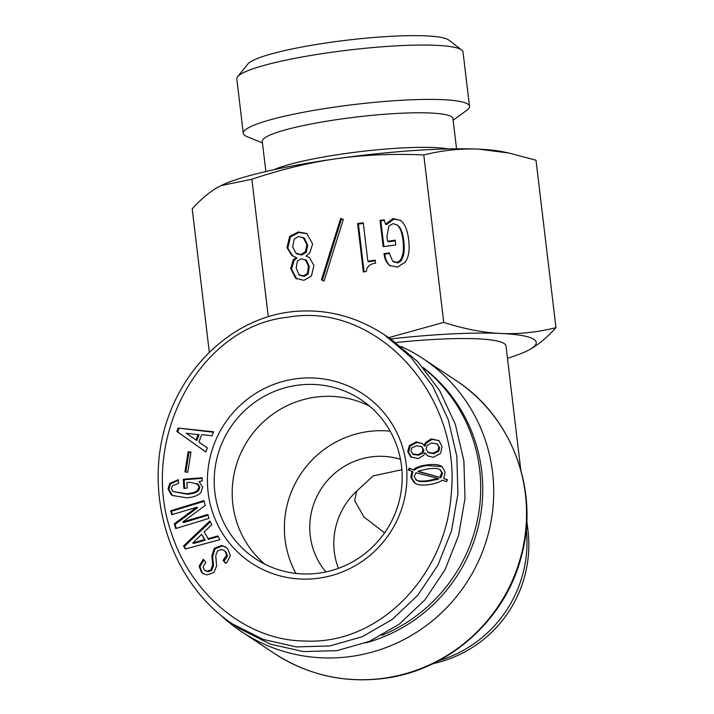 <?xml version="1.0" encoding="UTF-8"?>
<svg xmlns="http://www.w3.org/2000/svg" width="714" height="714" viewBox="0 0 714 714"><rect width="100%" height="100%" fill="white"/><g stroke="black" fill="none" stroke-linecap="round" stroke-linejoin="round"><path stroke-width="1.07" d="M520.756 469.705L506.003 345.969A121.782 16.529 173.2 0 0 395.895 342.541M384.569 532.885L363.953 516.981L354.644 500.666L356.616 491.196L373.145 475.89L401.893 469.723M325.87 571.923A70.258 68.731 123.5 0 1 321.657 488.108A70.258 68.731 123.5 0 1 400.483 459.325M295.917 573.413A96.015 93.936 123.5 0 1 300.648 474.194A96.015 93.936 123.5 0 1 390.183 431.158M221.813 616.155A163.934 160.373 -56.5 0 0 241.698 631.783A163.934 160.373 -56.5 0 0 351.484 656.407A163.934 160.373 -56.5 0 0 489.17 530.323A163.934 160.373 -56.5 0 0 422.804 358.482A163.934 160.373 -56.5 0 0 401.045 346.424M365.773 642.859A156.91 153.501 -56.5 0 0 479.469 521.345A156.91 153.501 -56.5 0 0 422.822 367.291M381.785 635.389A156.91 153.501 -56.5 0 0 423.42 367.996M340.667 218.377L343.309 219.519L324.058 281.021L321.416 279.879L340.667 218.377L343.255 219.68M322.273 280.254L341.471 218.912M392.673 261.235L396.832 262.413L399.885 260.717C403.071 256.567 404.115 249.864 403.008 240.6C402.044 232.496 400.081 227.302 397.136 225.035L392.959 223.607L388.755 226.213L386.979 236.557L387.541 241.27L395.181 240.19L395.743 244.911L383.168 246.687L380.026 220.385L384.221 219.796L385.498 224.151L393.102 218.538L400.608 220.501C404.847 223.777 407.533 230.203 408.676 239.797C409.898 250.052 408.703 257.54 405.088 262.252L397.395 267.125L389.666 265.447C386.533 263.029 384.65 259.093 383.998 253.631L389.175 252.899L392.673 261.235L393.896 262.065M383.998 253.631L384.801 254.166L389.282 253.532M390.585 266.063L390.478 265.983C387.345 263.564 385.453 259.628 384.801 254.166M385.498 224.151L386.301 224.687L393.914 219.073L400.358 220.314M399.956 220.037L400.608 220.501M380.026 220.385L380.839 220.921L384.409 220.421M383.9 246.58L380.839 220.921M387.541 241.27L388.345 241.805L395.261 240.832M397.948 225.57L396.556 224.615L397.948 225.57C400.893 227.846 402.848 233.032 403.812 241.136C404.918 250.4 403.883 257.102 400.697 261.253L397.636 262.948L393.485 261.77M357.589 223.553L363.256 222.759L367.844 261.208L375.243 260.164L375.6 263.145C369.843 263.957 366.746 266.75 366.318 271.516L363.355 271.936L357.589 223.553L358.392 224.089L363.337 223.393M364.086 271.838L358.392 224.089M367.844 261.208L368.656 261.752L375.323 260.806M306.547 260.431L301.335 258.754L297.354 261.083L296.176 268.062L298.979 274.729L303.379 275.872L307.368 273.542L308.484 266.072L305.36 259.628L306.547 260.431L309.287 266.608L308.171 274.078L304.191 276.407L299.791 275.265M298.979 274.729L300.166 275.533M304.405 238.28L298.675 236.423L294.23 239.074L292.651 246.865L295.917 253.211L300.835 254.532L305.289 251.89L306.958 244.84L303.155 237.423L304.405 238.28L307.761 245.375L306.092 252.426L301.647 255.068L296.721 253.747M295.917 253.211L297.167 254.068M296.167 257.468L291.928 255.541L286.974 247.66L289.652 236.441L298.14 231.961L306.824 233.514L312.625 244.036L309.689 253.033L306.038 256.067L309.474 257.602L313.937 265.554L311.42 275.997L303.914 280.334L295.632 278.228L290.723 268.58L293.195 259.905L296.167 257.468L296.979 258.004L294.007 260.44L291.535 269.116L296.729 278.978M306.038 256.067L309.457 257.584M292.972 256.255L287.787 248.195L290.455 236.977L298.952 232.496L307.225 233.79M388.702 337.633L443.742 322.398L423.777 154.947C392.959 153.59 363.979 154.822 336.821 158.66C309.662 162.497 281.343 169.361 251.872 179.241L221.037 185.586C211.612 190.263 202 198.001 192.209 208.8L209.247 351.681M268.25 316.561L251.872 179.241M265.858 171.521L262.261 141.372A96.015 13.03 -6.8 0 1 356.063 117.06A96.015 13.03 -6.8 0 1 452.944 118.631L456.541 148.789M262.449 142.925L246.955 136.588A113.91 15.467 -6.8 0 1 244.991 135.58A113.91 15.467 -6.8 0 1 243.287 133.322A113.91 15.467 -6.8 0 1 336.722 106.805A113.91 15.467 -6.8 0 1 469.5 106.35A113.91 15.467 -6.8 0 1 466.706 110.384L453.131 120.193M273.935 169.709A96.015 13.03 -6.8 0 1 360.186 151.618A96.015 13.03 -6.8 0 1 448.267 148.923M461.708 50.025L448.838 40.1A102.2 13.869 173.2 0 0 330.894 42.278A102.2 13.869 173.2 0 0 247.794 64.073L237.619 76.746A113.91 15.467 -6.8 0 1 330.243 52.461A113.91 15.467 -6.8 0 1 461.708 50.025A113.91 15.467 -6.8 0 1 463.02 52.006L469.5 106.35M243.287 133.322L236.807 78.977A113.91 15.467 -6.8 0 1 237.619 76.746M555.974 327.664C546.183 338.472 536.571 346.21 527.146 350.877A152.225 20.661 173.2 0 0 500.862 333.465C518.596 334.295 536.964 332.367 555.974 327.664L536.009 160.222L508.841 153.028L478.88 149.155A152.225 20.661 -6.8 0 1 502.21 151.654L508.841 153.028M222.116 185.069L222.143 185.051A152.225 20.661 -6.8 0 1 222.143 185.051A152.225 20.661 -6.8 0 1 336.821 158.66A152.225 20.661 -6.8 0 1 478.88 149.155C461.155 148.316 442.778 150.252 423.777 154.947M527.146 350.877L526.048 351.413A152.225 20.661 173.2 0 0 527.146 350.877M507.467 358.285A152.225 20.661 173.2 0 0 526.031 351.413L526.057 351.404M443.742 322.398C464.091 328.94 483.128 332.626 500.862 333.465A152.225 20.661 173.2 0 0 390.683 338.936M264.832 564.167A95.435 93.364 123.5 0 1 232.853 504.298A95.435 93.364 123.5 0 1 272.694 414.263A95.435 93.364 123.5 0 1 369.549 406.132M214.86 492.374A95.435 93.364 123.5 0 1 259.271 399.251A95.435 93.364 123.5 0 1 360.909 399.635A95.435 93.364 123.5 0 1 386.024 530.761A95.435 93.364 123.5 0 1 255.478 558.741A95.435 93.364 123.5 0 1 214.86 492.374M415.744 479.638C417.717 481.165 421.876 481.477 428.213 480.584L437.994 478.478L415.994 472.757L414.129 476.622L416.806 480.361M437.994 478.478L438.807 479.014L429.025 481.12C422.679 482.012 418.52 481.7 416.548 480.174M417.967 471.222L440.797 477.657L442.6 473.257L439.797 469.571C438.093 468.25 433.773 468.081 426.838 469.062L417.967 471.222L418.77 471.758L440.797 477.657M439.985 477.113L441.787 472.713L439.797 469.571L440.609 470.107M413.477 469.687C415.959 467.42 420.251 465.849 426.356 464.984C433.987 463.904 439.253 464.484 442.144 466.715L445.134 472.24L443.742 478.567L447.455 479.665L446.607 481.584L442.144 480.236C439.405 482.307 434.924 483.78 428.703 484.654C422.01 485.6 417.146 484.913 414.12 482.575L410.782 477.095L412.067 471.329L408.328 470.053L409.176 468.134L414.29 470.223C416.762 467.956 421.055 466.385 427.168 465.519L442.1 466.679M409.176 468.134L414.29 470.223M409.238 470.365L409.988 468.67M412.067 471.329L412.87 471.865L411.594 477.63L415.084 483.226M443.742 478.567L447.339 479.924M412.505 453.961L417.779 454.657L422.188 452.587L423.063 449.401L421.474 446.562L416.548 445.813L411.782 447.928L410.907 451.123L413.495 454.631M413.308 454.497L418.591 455.193L423 453.122L423.875 449.936L421.269 446.411L422.277 447.098M427.873 452.149L432.836 453.247L437.914 450.73L438.923 447.16L437.111 443.992L431.613 442.966L427.07 445.411L426.062 448.981L427.873 452.149L429.007 452.917M428.677 452.685L433.648 453.783L438.717 451.266L439.726 447.696L436.825 443.787L437.914 444.527M424.054 445.661L425.473 442.573L431.131 438.887L439.039 440.654L442.091 446.714L440.565 453.417L433.327 457.326L427.748 455.871L424.892 452.747L423.759 455.246L418.243 458.549L410.702 456.915L407.739 451.569L409.354 445.572L416.253 441.895L422.367 443.555L424.857 446.196L426.285 443.108L431.934 439.422L438.905 440.556M411.621 457.531L408.542 452.105L410.157 446.107L416.887 442.457L422.206 443.43M421.804 443.153L422.367 443.555M424.892 452.747L428.15 456.13M438.503 440.27L439.039 440.654M287.947 317.23C375.609 301.237 462.119 394.485 451.15 494.882C445.259 577.189 378.117 645.028 304.914 641.002C247.205 640.833 191.959 595.467 171.833 534.313C137.909 440.458 199.286 325.959 287.947 317.23M198.867 442.02L207.372 447.91L205.819 451.935L176.858 431.434L178.161 428.079L213.602 431.791L212.049 435.826L201.723 434.63L198.867 442.02M198.278 484.413L190.263 482.298L186.898 482.566L187.22 488.099L183.855 488.367L183.32 479.264L202.098 477.764L202.276 480.799L199.117 481.593L202.651 487.225L200.83 492.571C198.269 495.516 193.574 497.265 186.72 497.819L172.145 495.427L171.048 494.588L168.049 488.911L169.682 483.405L178.366 479.665L178.58 483.414L172.485 485.69L171.414 488.644L172.431 490.893L173.377 491.616L186.479 493.713C192.271 493.249 196.047 491.991 197.832 489.938L199.081 486.975L196.921 483.449L198.278 484.413L199.884 487.51L198.635 490.473C196.859 492.526 193.075 493.785 187.291 494.249L173.377 491.616M210.907 569.906L212.656 565.06L211.844 555.876L214.298 548.281L221.42 545.505L225.401 546.87L227.811 549.039L230.336 555.528L227.07 562.195L225.722 563.391L223.063 560.32L226.588 555.322L225.347 551.699L223.741 550.235L221.501 549.45L217.359 550.985L215.753 555.715L216.601 566.041L213.852 572.485L207.14 574.895L202.99 573.529L201.437 572.164L199.126 566.193L203.169 559.321L205.819 562.391L203.106 566.675L204.133 569.781L207.042 571.209L210.907 569.906L211.719 570.441L213.468 565.595L212.647 556.411L215.11 548.816L222.232 546.04L225.802 547.156M207.828 538.758L217.913 535.937L219.921 539.686L185.238 549.004L183.56 545.88L209.862 520.97L211.871 524.71L204.133 531.894L208.631 539.293L218.27 536.607M171.753 514.696L170.646 510.76L203.936 500.585L205.293 505.378L182.873 521.898L207.854 514.455L208.961 518.391L175.671 528.565L174.314 523.773L196.734 507.252L171.753 514.696M184.962 471.9L188.139 451.694L190.941 452.087L187.764 472.293L184.962 471.9M208.131 492.517A101.29 99.094 -56.5 0 0 366.996 557.812A101.29 99.094 -56.5 0 0 346.424 385.23A101.29 99.094 -56.5 0 0 208.131 492.517M186.193 433.211L196.868 440.538L199.072 434.826L186.193 433.211M196.055 439.994L198.26 434.291M178.161 428.079L213.441 432.229M176.858 431.434L177.67 431.97L178.964 428.614M205.828 451.908L177.67 431.97M172.565 495.686L168.861 489.447L170.494 483.94L178.402 480.272M183.32 479.264L184.132 479.799L202.133 478.362M184.631 488.305L184.132 479.799M205.007 570.557L207.845 571.753L211.719 570.441M203.401 573.788L202.249 572.699L199.938 566.729L203.972 559.856M223.063 560.32L223.875 560.856L225.088 559.785L227.391 555.858L226.16 552.234L223.741 550.235M225.919 563.221L223.875 560.856M192.771 542.943L204.436 539.65L205.239 540.186L201.58 534.349L192.771 542.943L193.583 543.479L205.239 540.186M204.436 539.65L201.58 534.349M183.56 545.88L184.373 546.415L210.327 521.827M185.694 548.879L184.373 546.415M172.36 514.508L171.458 511.295L204.142 501.308M170.646 510.76L171.458 511.295M196.68 507.083L197.492 507.618L196.734 507.252M174.314 523.773L175.126 524.308L197.537 507.788M176.278 528.378L175.126 524.308M182.927 522.068L183.73 522.603L208.06 515.169M185.836 472.025L188.951 452.23L190.879 452.498M188.139 451.694L188.951 452.23M383.891 334.438C354.135 315.177 322.264 307.752 288.277 312.161C226.115 320.863 173.172 376.037 160.918 444.858C148.539 513.643 178.295 588.095 232.478 623.929L263.243 639.432L296.256 646.902L329.877 645.956L362.409 636.656L392.218 619.457L417.815 595.217L437.914 565.167L451.507 530.797L457.915 493.847L456.817 456.157L448.258 419.627L432.684 386.078L410.862 357.196L383.891 334.438L390.969 339.132L417.94 361.891L439.762 390.763L455.336 424.312L463.895 460.851L464.993 498.533L458.584 535.491L444.992 569.852L424.892 599.912L399.296 624.143L369.486 641.342L336.954 650.65L303.334 651.587L270.32 644.117L239.556 628.615M432.782 663.725A121.782 121.782 0 0 0 527.976 530.279A121.782 16.529 173.2 0 0 526.298 527.976M438.735 660.718A121.782 119.14 -56.5 0 0 526.245 528.655M338.4 568.335A70.258 68.731 123.5 0 1 356.616 491.196M274.515 653.533C308.118 675.239 344.889 683.494 384.828 678.3C448.954 670.053 505.476 619.52 521.381 556.349C539.73 490.83 512.063 416.458 455.621 380.223A163.934 160.373 123.5 0 1 521.988 552.065A163.934 160.373 123.5 0 1 384.302 678.148A163.934 160.373 123.5 0 1 274.515 653.533L241.698 631.783M393.102 218.538L393.914 219.073M403.008 240.6L403.812 241.136M399.885 260.717L400.697 261.253M396.832 262.413L397.636 262.948M307.368 273.542L308.171 274.078M308.51 266.313L309.323 266.849M308.484 266.072L309.287 266.608M305.289 251.89L306.092 252.426M306.958 244.84L307.761 245.375M293.195 259.905L294.007 260.44M290.723 268.58L291.535 269.116M290.75 268.83L291.562 269.365M289.652 236.441L290.455 236.977M286.974 247.66L287.787 248.195M428.213 480.584L429.025 481.12M441.787 472.713L442.6 473.257M426.356 464.984L427.168 465.519M410.782 477.095L411.594 477.63M417.601 454.675L418.413 455.211M417.779 454.657L418.591 455.193M422.188 452.587L423 453.122M432.836 453.247L433.648 453.783M437.914 450.73L438.717 451.266M416.253 441.895L417.065 442.43M416.083 441.921L416.887 442.457M409.354 445.572L410.157 446.107M426.999 455.336L427.802 455.871M431.131 438.887L431.934 439.422M425.473 442.573L426.285 443.108M169.682 483.405L170.494 483.94M168.049 488.911L168.861 489.447M171.048 494.588L171.86 495.123M199.081 486.975L199.884 487.51M197.832 489.938L198.635 490.473M186.479 493.713L187.291 494.249M212.656 565.06L213.468 565.595M207.042 571.209L207.845 571.753M199.126 566.193L199.938 566.729M201.437 572.164L202.249 572.699M225.347 551.699L226.16 552.234M226.588 555.322L227.391 555.858M224.276 559.249L225.088 559.785M221.42 545.505L222.232 546.04M214.298 548.281L215.11 548.816M211.844 555.876L212.647 556.411M526.78 520.211L527.976 530.279M455.621 380.223L422.804 358.482M239.574 628.632L232.496 623.938"/></g></svg>
